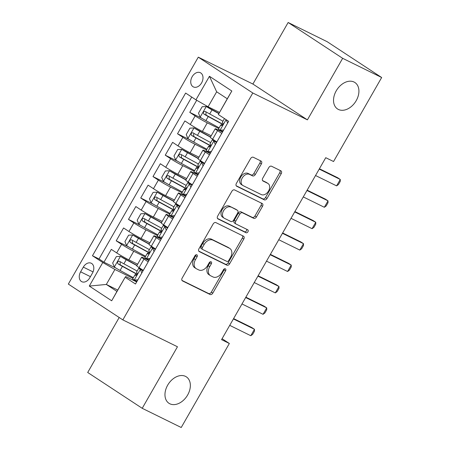 <?xml version="1.0" encoding="UTF-8"?>
<svg xmlns="http://www.w3.org/2000/svg" width="450" height="450" viewBox="0 0 450 450"><rect width="100%" height="100%" fill="white"/><g stroke="black" fill="none" stroke-linecap="round" stroke-linejoin="round"><path stroke-width="0.67" d="M196.869 254.796A1.699 1.193 123.3 0 0 194.957 255.741L182.171 278.066A2.424 1.699 123.3 0 0 182.368 280.845A2.424 1.699 123.3 0 0 182.498 280.918L210.071 294.486A2.424 1.699 123.3 0 0 212.805 293.136L225.591 270.81A1.699 1.193 123.3 0 0 225.45 268.864A1.699 1.193 123.3 0 0 225.36 268.813A1.699 1.193 123.3 0 0 223.447 269.758L221.794 272.644A7.763 5.439 123.3 0 1 213.041 276.958L210.741 275.827A7.763 5.439 123.3 0 1 210.33 275.591A7.763 5.439 123.3 0 1 209.694 266.692L211.348 263.801A1.699 1.193 123.3 0 0 211.208 261.855A1.699 1.193 123.3 0 0 211.118 261.804A1.699 1.193 123.3 0 0 209.199 262.749L207.546 265.635A7.763 5.439 123.3 0 1 198.793 269.949L196.498 268.819A7.763 5.439 123.3 0 1 196.088 268.582A7.763 5.439 123.3 0 1 195.446 259.684L197.1 256.793A1.699 1.193 123.3 0 0 196.959 254.846A1.699 1.193 123.3 0 0 196.869 254.796M338.377 109.446A15.818 11.087 123.3 0 0 355.86 101.25A15.818 11.087 123.3 0 0 354.909 82.524A15.818 11.087 123.3 0 0 354.071 82.041A15.818 11.087 123.3 0 0 336.589 90.236A15.818 11.087 123.3 0 0 337.539 108.962A15.818 11.087 123.3 0 0 338.377 109.446M169.813 403.774A15.818 11.087 123.3 0 0 187.296 395.584A15.818 11.087 123.3 0 0 186.345 376.858A15.818 11.087 123.3 0 0 185.507 376.374A15.818 11.087 123.3 0 0 168.024 384.57A15.818 11.087 123.3 0 0 168.975 403.296A15.818 11.087 123.3 0 0 169.813 403.774M192.156 76.719A7.909 5.619 -63.8 0 0 193.376 86.912A7.909 5.619 -63.8 0 0 201.583 82.913A7.909 5.619 -63.8 0 0 200.362 72.72A7.909 5.619 -63.8 0 0 192.156 76.719M261.382 163.929A2.424 1.699 123.3 0 0 261.18 161.145A2.424 1.699 123.3 0 0 261.051 161.072L253.316 157.269A2.424 1.699 123.3 0 0 250.583 158.614L236.379 183.409A2.424 1.699 123.3 0 0 236.582 186.188A2.424 1.699 123.3 0 0 236.711 186.261L264.279 199.828A2.424 1.699 123.3 0 0 267.019 198.478L281.216 173.683A2.424 1.699 123.3 0 0 281.019 170.904A2.424 1.699 123.3 0 0 280.89 170.831L271.547 166.236A2.424 1.699 123.3 0 0 268.808 167.58L262.733 178.194A2.424 1.699 123.3 0 0 262.929 180.973A2.424 1.699 123.3 0 0 263.059 181.046L267.694 183.324A6.491 4.551 123.3 0 1 268.037 183.521A6.491 4.551 123.3 0 1 268.431 191.205A6.491 4.551 123.3 0 1 261.259 194.569L243.107 185.636A6.491 4.551 123.3 0 1 242.758 185.439A6.491 4.551 123.3 0 1 242.37 177.761A6.491 4.551 123.3 0 1 249.542 174.398L252.568 175.882A2.424 1.699 123.3 0 0 255.302 174.538L261.382 163.929L259.909 162.956A2.424 1.699 123.3 0 0 260.106 160.605M307.412 119.863L342.658 58.32L381.668 77.513L327.161 41.693L288.146 22.5L252.9 84.043L198.281 57.172L252.793 92.992L307.412 119.863L252.9 84.043M119.194 317.503L87.705 372.488L142.217 408.308L177.463 346.764L122.839 319.894L252.793 92.992M142.217 408.308L181.226 427.5L229.348 343.479L222.081 338.704M381.668 77.513L333.551 161.528L325.749 157.691L221.546 339.643L229.348 343.479M215.893 222.615A2.424 1.699 123.3 0 0 213.159 223.959L198.956 248.754A2.424 1.699 123.3 0 0 199.159 251.533A2.424 1.699 123.3 0 0 199.288 251.606L226.856 265.174A2.424 1.699 123.3 0 0 229.596 263.824L243.793 239.029A2.424 1.699 123.3 0 0 243.591 236.25A2.424 1.699 123.3 0 0 243.467 236.177L215.893 222.615M217.671 216.079L231.868 191.289A2.424 1.699 123.3 0 1 234.602 189.939L262.176 203.501A2.424 1.699 123.3 0 1 262.305 203.574A2.424 1.699 123.3 0 1 262.502 206.359L256.427 216.968A2.424 1.699 123.3 0 1 253.693 218.317L242.511 212.816A2.424 1.699 123.3 0 0 239.777 214.161L235.744 221.203A2.424 1.699 123.3 0 0 235.946 223.982A2.424 1.699 123.3 0 0 236.07 224.055L247.714 229.781A1.699 1.193 123.3 0 1 247.804 229.838A1.699 1.193 123.3 0 1 247.905 231.846A1.699 1.193 123.3 0 1 246.032 232.723L217.997 218.936A2.424 1.699 123.3 0 1 217.868 218.863A2.424 1.699 123.3 0 1 217.671 216.079M196.701 100.266L189.771 112.371L202.213 118.491M218.784 128.503L207.281 122.844A9.889 0.613 -150.2 0 1 195.148 115.903L190.243 124.464L184.866 120.932L177.514 133.774L189.951 139.894M206.522 149.906L195.024 144.253A9.889 0.613 -150.2 0 1 182.891 137.306L177.986 145.873L172.609 142.335L165.251 155.183L177.694 161.303M194.265 171.315L182.768 165.656A9.889 0.613 -150.2 0 1 170.629 158.715L165.724 167.276L160.346 163.744L152.994 176.586L165.431 182.706M182.002 192.718L170.505 187.065A9.889 0.613 -150.2 0 1 158.372 180.118L153.467 188.685L148.089 185.147L140.732 197.994L153.174 204.114M169.746 214.127L158.248 208.468A9.889 0.613 -150.2 0 1 146.109 201.527L141.204 210.088L135.827 206.556L128.475 219.398L140.912 225.518M157.483 235.53L145.986 229.877A9.889 0.613 -150.2 0 1 133.852 222.93L128.947 231.497L123.57 227.959L116.212 240.806L121.59 244.339A9.889 0.613 29.8 0 0 133.729 251.28L145.226 256.939M128.655 246.926L116.212 240.806M190.243 124.464A9.889 0.613 29.8 0 0 202.382 131.406L211.208 135.754M177.986 145.873A9.889 0.613 29.8 0 0 190.119 152.814L198.951 157.157M165.724 167.276A9.889 0.613 29.8 0 0 177.862 174.218L186.688 178.566M153.467 188.685A9.889 0.613 29.8 0 0 165.6 195.626L174.431 199.969M141.204 210.088A9.889 0.613 29.8 0 0 153.343 217.029L162.174 221.377M128.947 231.497A9.889 0.613 29.8 0 0 141.081 238.438L149.912 242.781M89.752 277.824L92.453 273.116A7.661 5.445 -63.8 0 0 91.266 263.239A7.661 5.445 -63.8 0 0 83.317 267.114L80.623 271.822A7.661 5.445 -63.8 0 0 81.804 281.7A7.661 5.445 -63.8 0 0 89.752 277.824M198.281 57.172L68.332 284.079L122.839 319.894M195.947 99.832L209.436 76.286L231.829 91.001L218.346 114.547L227.273 98.764L216.664 91.794L208.086 106.779L195.947 99.832L185.636 93.06L92.464 255.746L102.78 262.519L114.913 269.466L132.969 278.342M218.346 114.547L228.656 121.326L135.484 284.012L125.173 277.234L111.684 300.78L89.291 286.065L102.78 262.519M222.497 132.081L217.89 129.814A9.889 0.613 -150.2 0 0 215.207 128.773L210.302 137.334A9.889 0.613 29.8 0 0 212.636 139.179L216.849 141.947M210.234 153.489L205.633 151.222A9.889 0.613 -150.2 0 0 202.944 150.182L198.039 158.743A9.889 0.613 29.8 0 0 200.379 160.588L204.587 163.35M197.977 174.893L193.371 172.626A9.889 0.613 -150.2 0 0 190.688 171.585L185.782 180.152A9.889 0.613 29.8 0 0 188.117 181.991L192.33 184.759M185.721 196.301L181.114 194.034A9.889 0.613 -150.2 0 0 178.425 192.994L173.526 201.555A9.889 0.613 29.8 0 0 175.86 203.4L180.067 206.162M173.458 217.704L168.851 215.438A9.889 0.613 -150.2 0 0 166.168 214.397L161.263 222.964A9.889 0.613 29.8 0 0 163.603 224.803L167.811 227.571M161.201 239.113L156.594 236.846A9.889 0.613 -150.2 0 0 153.906 235.806L149.006 244.367A9.889 0.613 29.8 0 0 151.341 246.212L155.548 248.974M191.739 97.071L99.022 258.969L103.956 262.209L111.313 249.368L116.691 252.9A9.889 0.613 29.8 0 0 128.824 259.847L137.655 264.189M148.939 260.516L144.338 258.249A9.889 0.613 29.8 0 0 141.649 257.209A9.889 0.613 29.8 0 0 143.983 259.054L148.196 261.821M141.649 257.209L136.744 265.776A9.889 0.613 29.8 0 0 139.084 267.615L143.291 270.382M221.749 133.386L217.541 130.618A9.889 0.613 -150.2 0 1 215.207 128.773M209.492 154.789L205.284 152.021A9.889 0.613 -150.2 0 1 202.944 150.182M197.229 176.197L193.022 173.43A9.889 0.613 -150.2 0 1 190.688 171.585M184.972 197.601L180.765 194.833A9.889 0.613 -150.2 0 1 178.425 192.994M172.716 219.009L168.502 216.242A9.889 0.613 -150.2 0 1 166.168 214.397M160.453 240.412L156.246 237.645A9.889 0.613 -150.2 0 1 153.906 235.806M133.852 222.93L128.475 219.398M146.109 201.527L140.732 197.994M158.372 180.118L152.994 176.586M170.629 158.715L165.251 155.183M182.891 137.306L177.514 133.774M195.148 115.903L189.771 112.371M208.086 106.779L219.476 112.382M114.913 269.466L106.329 284.445L116.938 291.42L125.173 277.234M117.72 290.053L106.329 284.445L89.291 286.065M136.682 281.925L125.522 276.435M342.658 58.32L288.146 22.5M116.398 268.329L103.956 262.209M99.022 258.969L92.464 255.746M116.938 291.42L111.684 300.78M209.436 76.286L216.664 91.794M231.829 91.001L227.273 98.764M195.919 254.829A1.699 1.193 123.3 0 1 195.626 255.825L193.972 258.716A7.763 5.439 123.3 0 0 194.614 267.615L196.088 268.582M210.33 275.591L208.856 274.624A7.763 5.439 123.3 0 1 208.221 265.725L209.874 262.834A1.699 1.193 123.3 0 0 210.167 261.838M181.974 280.418L208.597 293.512A2.424 1.699 123.3 0 0 211.331 292.168L224.117 269.843A1.699 1.193 123.3 0 0 224.409 268.847M198.759 251.106L225.382 264.206A2.424 1.699 123.3 0 0 228.122 262.856L242.319 238.061A2.424 1.699 123.3 0 0 242.516 235.71M202.427 247.5A1.699 1.193 123.3 0 0 202.567 249.446A1.699 1.193 123.3 0 0 202.657 249.497L226.856 261.399A1.699 1.193 123.3 0 0 228.774 260.46L230.518 257.411A7.763 5.439 123.3 0 0 229.877 248.513A7.763 5.439 123.3 0 0 229.466 248.276L212.923 240.137A7.763 5.439 123.3 0 0 204.171 244.451L202.427 247.5L200.953 246.527A1.699 1.193 123.3 0 0 201.094 248.473A1.699 1.193 123.3 0 0 201.184 248.529L202.483 249.384M229.877 248.513L228.403 247.545A7.763 5.439 123.3 0 0 227.993 247.309L229.466 248.276M200.953 246.527L202.697 243.484A7.763 5.439 123.3 0 1 211.449 239.169L227.993 247.309M234.602 223.088A2.424 1.699 123.3 0 1 234.472 223.014A2.424 1.699 123.3 0 1 234.27 220.236L238.303 213.193A2.424 1.699 123.3 0 1 241.037 211.849L252.219 217.35A2.424 1.699 123.3 0 0 254.953 216L261.034 205.391A2.424 1.699 123.3 0 0 261.231 203.04M217.468 218.43L244.558 231.756A1.699 1.193 123.3 0 0 246.223 231.171A1.699 1.193 123.3 0 0 246.662 229.264M230.906 207.107A6.491 4.551 123.3 0 0 223.734 210.471A6.491 4.551 123.3 0 0 224.123 218.154A6.491 4.551 123.3 0 0 224.471 218.351L230.867 221.496A2.424 1.699 123.3 0 0 233.601 220.146L237.628 213.109A2.424 1.699 123.3 0 0 237.431 210.33A2.424 1.699 123.3 0 0 237.302 210.251L229.433 206.139A6.491 4.551 123.3 0 0 222.261 209.503A6.491 4.551 123.3 0 0 222.649 217.181L224.123 218.154M236.076 209.447A2.424 1.699 123.3 0 0 235.958 209.357A2.424 1.699 123.3 0 0 235.828 209.284L237.302 210.251M229.433 206.139L235.828 209.284M242.758 185.439L241.284 184.472A6.491 4.551 123.3 0 1 240.896 176.788A6.491 4.551 123.3 0 1 248.068 173.43L251.094 174.915A2.424 1.699 123.3 0 0 253.828 173.571L259.909 162.956M268.037 183.521L266.563 182.554A6.491 4.551 123.3 0 0 266.22 182.357L267.694 183.324M262.536 180.546L266.22 182.357M236.183 185.76L262.811 198.861A2.424 1.699 123.3 0 0 265.545 197.511L279.743 172.716A2.424 1.699 123.3 0 0 279.945 170.364M136.974 265.371L120.521 256.376L116.347 256.584L112.674 263.002L114.396 267.081A6.548 0.405 29.8 0 0 120.088 270.444L133.352 277.678M120.521 256.376A6.548 0.405 29.8 0 0 126.214 259.74L136.873 265.551M137.149 271.041L123.885 263.807A6.548 0.405 -150.2 0 1 119.492 261.264C117.613 261.248 117.118 262.108 118.018 263.835A6.548 0.405 29.8 0 0 122.417 266.377L135.996 273.78A18.906 1.176 29.8 0 0 137.087 274.371M137.171 274.168A15.694 0.973 -150.2 0 1 135.197 273.105L120.268 264.938L120.094 262.44M141.801 272.987L140.265 269.353A6.548 0.405 -150.2 0 1 138.791 268.178A6.548 0.405 -150.2 0 1 139.129 268.228L140.979 268.864M140.265 269.353L142.296 270.349L141.576 269.775L143.123 270.27M137.211 281.002L136.164 281.053L134.134 280.052A6.548 0.405 -150.2 0 1 132.66 278.882L134.989 274.815A6.548 0.405 29.8 0 0 135.551 275.355L135.608 275.389M134.134 280.052L137.858 279.872M142.296 270.349L142.723 271.373M136.389 275.226L135.326 274.866A6.548 0.405 29.8 0 0 134.989 274.815M135.669 275.411L135.551 275.355C136.924 275.119 137.413 274.264 137.025 272.784A6.548 0.405 -150.2 0 1 136.463 272.244L138.791 268.178M233.404 318.932L254.464 329.293L254.469 331.172L252.63 334.384L250.785 335.717L229.725 325.356M250.785 335.717L254.464 329.293L251.814 327.555L233.601 318.594M149.237 243.962L132.784 234.973L128.61 235.176L124.931 241.599L126.653 245.678A6.548 0.405 29.8 0 0 132.345 249.041L145.609 256.269M132.784 234.973A6.548 0.405 29.8 0 0 138.476 238.337L149.13 244.148M149.411 249.632L136.148 242.404A6.548 0.405 -150.2 0 1 131.749 239.861C129.87 239.844 129.381 240.699 130.281 242.426A6.548 0.405 29.8 0 0 134.674 244.974L148.258 252.377A18.906 1.176 29.8 0 0 149.344 252.968M149.428 252.759A15.694 0.973 -150.2 0 1 147.459 251.702L132.525 243.534L132.351 241.037M161.494 222.559L145.041 213.564L140.867 213.773L137.188 220.191L138.909 224.269A6.548 0.405 29.8 0 0 144.602 227.632L157.871 234.866M145.041 213.564A6.548 0.405 29.8 0 0 150.733 216.928L161.393 222.739M161.668 228.229L148.404 220.995A6.548 0.405 -150.2 0 1 144.011 218.453C142.127 218.436 141.638 219.296 142.537 221.023A6.548 0.405 29.8 0 0 146.931 223.566L160.515 230.968A18.906 1.176 29.8 0 0 161.606 231.559M161.685 231.356A15.694 0.973 -150.2 0 1 159.716 230.293L144.782 222.126L144.613 219.628M173.756 201.15L157.303 192.161L153.129 192.364L149.451 198.787L151.172 202.866A6.548 0.405 29.8 0 0 156.864 206.229L170.128 213.458M157.303 192.161A6.548 0.405 29.8 0 0 162.996 195.525L173.649 201.336M173.931 206.82L160.661 199.592A6.548 0.405 -150.2 0 1 156.268 197.049C154.389 197.032 153.9 197.888 154.8 199.614A6.548 0.405 29.8 0 0 159.193 202.162L172.778 209.565A18.906 1.176 29.8 0 0 173.863 210.156M173.947 209.947A15.694 0.973 -150.2 0 1 171.979 208.89L157.044 200.722L156.87 198.225M186.013 179.747L169.56 170.752L165.386 170.961L161.708 177.379L163.429 181.457A6.548 0.405 29.8 0 0 169.121 184.821L182.385 192.054M169.56 170.752A6.548 0.405 29.8 0 0 175.252 174.116L185.912 179.927M186.188 185.417L172.924 178.183A6.548 0.405 -150.2 0 1 168.531 175.641C166.646 175.624 166.157 176.484 167.057 178.211A6.548 0.405 29.8 0 0 171.45 180.754L185.034 188.156A18.906 1.176 29.8 0 0 186.126 188.747M186.204 188.544A15.694 0.973 -150.2 0 1 184.236 187.481L169.301 179.314L169.132 176.816M154.058 251.578L152.522 247.944A6.548 0.405 -150.2 0 1 151.048 246.774A6.548 0.405 -150.2 0 1 151.386 246.819L153.236 247.455M152.522 247.944L154.553 248.946L153.838 248.366L155.379 248.861M149.468 259.594L148.421 259.644L146.396 258.649A6.548 0.405 -150.2 0 1 144.917 257.473L147.251 253.406A6.548 0.405 29.8 0 0 147.814 253.946L147.864 253.986M146.396 258.649L150.114 258.463M154.553 248.946L154.986 249.964M148.646 253.822L147.589 253.457A6.548 0.405 29.8 0 0 147.251 253.406M147.926 254.008L147.814 253.946C149.181 253.716 149.67 252.861 149.282 251.381A6.548 0.405 -150.2 0 1 148.719 250.841L151.048 246.774M245.661 297.529L266.726 307.89L266.726 309.769L264.887 312.975L263.048 314.308L241.987 303.952M263.048 314.308L266.726 307.89L264.071 306.146L245.857 297.186M166.32 230.175L164.784 226.541A6.548 0.405 -150.2 0 1 163.311 225.366A6.548 0.405 -150.2 0 1 163.648 225.416L165.493 226.046M164.784 226.541L166.815 227.537L166.095 226.963L167.642 227.458M161.73 238.191L160.684 238.241L158.653 237.24A6.548 0.405 -150.2 0 1 157.179 236.07L159.508 232.003A6.548 0.405 29.8 0 0 160.071 232.543L160.127 232.577M158.653 237.24L162.377 237.06M166.815 227.537L167.243 228.561M160.909 232.414L159.846 232.054A6.548 0.405 29.8 0 0 159.508 232.003M160.189 232.599L160.071 232.543C161.438 232.307 161.933 231.452 161.539 229.972A6.548 0.405 -150.2 0 1 160.976 229.433L163.311 225.366M257.923 276.12L278.983 286.481L278.989 288.36L277.149 291.572L275.304 292.905L254.244 282.544M275.304 292.905L278.983 286.481L276.334 284.738L258.12 275.782M178.577 208.766L177.041 205.132A6.548 0.405 -150.2 0 1 175.567 203.963A6.548 0.405 -150.2 0 1 175.905 204.007L177.756 204.643M177.041 205.132L179.072 206.128L178.357 205.554L179.899 206.049M173.987 216.782L172.941 216.833L170.916 215.837A6.548 0.405 -150.2 0 1 169.436 214.661L171.765 210.594A6.548 0.405 29.8 0 0 172.328 211.134L172.384 211.168M170.916 215.837L174.634 215.651M179.072 206.128L179.505 207.152M173.166 211.011L172.102 210.645A6.548 0.405 29.8 0 0 171.765 210.594M172.446 211.196L172.328 211.134C173.7 210.904 174.189 210.043 173.801 208.569A6.548 0.405 -150.2 0 1 173.239 208.029L175.567 203.963M270.18 254.717L291.24 265.078L291.246 266.957L289.406 270.163L287.567 271.496L266.501 261.141M287.567 271.496L291.24 265.078L288.591 263.334L270.377 254.374M190.834 187.363L189.304 183.724A6.548 0.405 -150.2 0 1 187.824 182.554A6.548 0.405 -150.2 0 1 188.167 182.604L190.013 183.234M189.304 183.724L191.334 184.725L190.614 184.151L192.156 184.646M186.249 195.373L185.203 195.429L183.172 194.428A6.548 0.405 -150.2 0 1 181.699 193.258L184.028 189.191A6.548 0.405 29.8 0 0 184.59 189.731L184.646 189.765M183.172 194.428L186.896 194.248M191.334 184.725L191.762 185.749M185.428 189.602L184.365 189.236A6.548 0.405 29.8 0 0 184.028 189.191M184.708 189.787L184.59 189.731C185.957 189.495 186.446 188.64 186.058 187.161A6.548 0.405 -150.2 0 1 185.496 186.621L187.824 182.554M282.442 233.308L303.502 243.669L303.508 245.548L301.669 248.76L299.824 250.093L278.764 239.732M299.824 250.093L303.502 243.669L300.848 241.926L282.639 232.971M198.276 158.338L181.822 149.349L177.649 149.552L173.97 155.976L175.691 160.054A6.548 0.405 29.8 0 0 181.384 163.417L194.648 170.646M181.822 149.349A6.548 0.405 29.8 0 0 187.509 152.713L198.169 158.524M198.45 164.008L185.181 156.78A6.548 0.405 -150.2 0 1 180.787 154.237C178.909 154.221 178.419 155.076 179.319 156.803A6.548 0.405 29.8 0 0 183.713 159.351L197.297 166.753A18.906 1.176 29.8 0 0 198.382 167.344M198.467 167.136A15.694 0.973 -150.2 0 1 196.493 166.078L181.564 157.911L181.389 155.413M203.096 165.954L201.561 162.321A6.548 0.405 -150.2 0 1 200.087 161.151A6.548 0.405 -150.2 0 1 200.424 161.196L202.275 161.831M201.561 162.321L203.591 163.316L202.877 162.743L204.418 163.237M198.506 173.97L197.46 174.021L195.429 173.025A6.548 0.405 -150.2 0 1 193.956 171.849L196.284 167.782A6.548 0.405 29.8 0 0 196.847 168.322L196.903 168.356M195.429 173.025L199.153 172.839M203.591 163.316L204.019 164.34M197.685 168.199L196.622 167.833A6.548 0.405 29.8 0 0 196.284 167.782M196.965 168.384L196.847 168.322C198.219 168.092 198.709 167.231 198.321 165.757A6.548 0.405 -150.2 0 1 197.758 165.218L200.087 161.151M294.699 211.905L315.759 222.266L315.765 224.139L313.926 227.351L312.081 228.684L291.021 218.329M312.081 228.684L315.759 222.266L313.11 220.523L294.896 211.562M210.532 136.935L194.079 127.941L189.906 128.149L186.227 134.567L187.948 138.645A6.548 0.405 29.8 0 0 193.641 142.009L206.904 149.237M194.079 127.941A6.548 0.405 29.8 0 0 199.772 131.304L210.426 137.115M210.707 142.605L197.443 135.371A6.548 0.405 -150.2 0 1 193.044 132.829C191.166 132.812 190.676 133.667 191.576 135.399A6.548 0.405 29.8 0 0 195.969 137.942L209.554 145.344A18.906 1.176 29.8 0 0 210.645 145.935M210.724 145.732A15.694 0.973 -150.2 0 1 208.755 144.669L193.821 136.502L193.652 134.004M215.353 144.551L213.823 140.912A6.548 0.405 -150.2 0 1 212.344 139.742A6.548 0.405 -150.2 0 1 212.681 139.793L214.532 140.422M213.823 140.912L215.848 141.913L215.134 141.339L216.675 141.834M210.763 152.561L209.722 152.618L207.692 151.616A6.548 0.405 -150.2 0 1 206.218 150.446L208.547 146.379A6.548 0.405 29.8 0 0 209.109 146.919L209.166 146.953M207.692 151.616L211.41 151.436M215.848 141.913L216.281 142.937M209.947 146.79L208.884 146.424A6.548 0.405 29.8 0 0 208.547 146.379M209.227 146.976L209.109 146.919C210.476 146.683 210.966 145.828 210.578 144.349A6.548 0.405 -150.2 0 1 210.015 143.809L212.344 139.742M306.962 190.496L328.022 200.857L328.022 202.736L326.188 205.948L324.343 207.281L303.283 196.92M324.343 207.281L328.022 200.857L325.367 199.114L307.153 190.159M218.891 113.4L206.336 106.538L202.168 106.74L198.489 113.164L200.211 117.242A6.548 0.405 29.8 0 0 205.903 120.606L219.167 127.834M206.336 106.538A6.548 0.405 29.8 0 0 212.029 109.901L218.784 113.586M222.964 121.196L209.7 113.968A6.548 0.405 -150.2 0 1 205.307 111.426C203.428 111.409 202.933 112.264 203.833 113.991A6.548 0.405 29.8 0 0 208.232 116.539L221.816 123.941A18.906 1.176 29.8 0 0 222.902 124.532M222.986 124.324A15.694 0.973 -150.2 0 1 221.012 123.266L206.083 115.099L205.909 112.601M223.026 131.158L221.979 131.209L219.949 130.213A6.548 0.405 -150.2 0 1 218.475 129.037L220.804 124.971A6.548 0.405 29.8 0 0 221.366 125.511L221.422 125.544M219.949 130.213L223.672 130.028M227.616 123.142L226.153 119.683M228.375 121.14L228.538 121.528M222.204 125.387L221.141 125.021A6.548 0.405 29.8 0 0 220.804 124.971M221.484 125.573L221.366 125.511C222.739 125.28 223.228 124.419 222.84 122.946A6.548 0.405 -150.2 0 1 222.278 122.406L224.466 118.575M319.219 169.093L340.279 179.454L340.284 181.328L338.445 184.539L336.6 185.873L315.54 175.511M336.6 185.873L340.279 179.454L337.629 177.711L319.416 168.75M207.281 122.844L202.382 131.406M195.024 144.253L190.119 152.814M182.768 165.656L177.862 174.218M170.505 187.065L165.6 195.626M158.248 208.468L153.343 217.029M145.986 229.877L141.081 238.438M133.729 251.28L128.824 259.847M143.983 259.054L139.084 267.615M217.541 130.618L212.636 139.179M205.284 152.021L200.379 160.588M193.022 173.43L188.117 181.991M180.765 194.833L175.86 203.4M168.502 216.242L163.603 224.803M156.246 237.645L151.341 246.212M121.59 244.339L116.691 252.9M90.427 276.649L80.623 271.822M93.049 271.901L83.317 267.114M193.972 258.716L195.446 259.684M209.874 262.834L211.348 263.801M208.221 265.725L209.694 266.692M224.117 269.843L225.591 270.81M211.331 292.168L212.805 293.136M208.597 293.512L210.071 294.486M195.626 255.825L197.1 256.793M242.319 238.061L243.793 239.029M228.122 262.856L229.596 263.824M225.382 264.206L226.856 265.174M211.449 239.169L212.923 240.137M202.697 243.484L204.171 244.451M261.034 205.391L262.502 206.359M254.953 216L256.427 216.968M252.219 217.35L253.693 218.317M241.037 211.849L242.511 212.816M238.303 213.193L239.777 214.161M234.27 220.236L235.744 221.203M244.558 231.756L246.032 232.723M253.828 173.571L255.302 174.538M251.094 174.915L252.568 175.882M248.068 173.43L249.542 174.398M279.743 172.716L281.216 173.683M265.545 197.511L267.019 198.478M262.811 198.861L264.279 199.828M120.42 256.382L114.351 266.979M135.996 273.78L135.371 274.877M139.41 267.829L139.174 268.245M122.417 266.377L120.088 270.444M126.214 259.74L123.885 263.807M120.268 264.938L118.018 263.835M134.241 280.046L140.304 269.454M132.677 234.979L126.608 245.571M148.258 252.377L147.628 253.474M151.667 246.426L151.431 246.836M134.674 244.974L132.345 249.041M138.476 238.337L136.148 242.404M132.525 243.534L130.281 242.426M144.939 213.57L138.87 224.167M160.515 230.968L159.891 232.065M163.924 225.017L163.688 225.428M146.931 223.566L144.602 227.632M150.733 216.928L148.404 220.995M144.782 222.126L142.537 221.023M157.196 192.167L151.127 202.759M172.778 209.565L172.148 210.662M176.186 203.614L175.95 204.024M159.193 202.162L156.864 206.229M162.996 195.525L160.661 199.592M157.044 200.722L154.8 199.614M169.453 170.758L163.389 181.356M185.034 188.156L184.41 189.253M188.443 182.205L188.207 182.616M171.45 180.754L169.121 184.821M175.252 174.116L172.924 178.183M169.301 179.314L167.057 178.211M146.498 258.643L152.567 248.046M158.76 237.234L164.824 226.643M171.017 215.831L177.086 205.234M183.274 194.422L189.343 183.831M181.716 149.355L175.646 159.947M197.297 166.753L196.667 167.85M200.706 160.802L200.469 161.213M183.713 159.351L181.384 163.417M187.509 152.713L185.181 156.78M181.564 157.911L179.319 156.803M195.536 173.019L201.606 162.422M193.972 127.946L187.903 138.544M209.554 145.344L208.929 146.441M212.963 139.393L212.726 139.804M195.969 137.942L193.641 142.009M199.772 131.304L197.443 135.371M193.821 136.502L191.576 135.399M207.793 151.611L213.862 141.019M206.235 106.543L200.166 117.135M221.816 123.941L221.186 125.038M208.232 116.539L205.903 120.606M212.029 109.901L209.7 113.968M206.083 115.099L203.833 113.991M220.056 130.207L226.102 119.649M201.094 248.473L202.567 249.446M234.472 223.014L235.946 223.982M235.958 209.357L237.431 210.33"/></g></svg>
